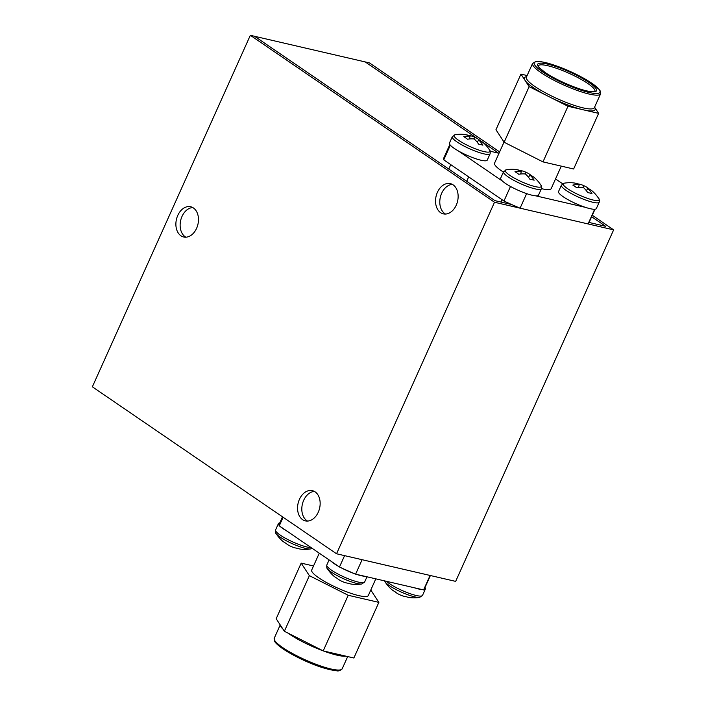 <?xml version="1.0" encoding="UTF-8"?>
<svg xmlns="http://www.w3.org/2000/svg" width="706" height="706" viewBox="0 0 706 706"><rect width="100%" height="100%" fill="white"/><g stroke="black" fill="none" stroke-linecap="round" stroke-linejoin="round"><path stroke-width="1.06" d="M250.339 35.3L494.518 202.251L336.541 553.778L92.362 386.817L250.339 35.3L254.592 36.288L495.003 200.663L511.585 204.511L495.003 200.663L254.592 36.288L365.205 61.925L477.027 138.376L365.205 61.925L369.459 62.905L499.619 151.905M589.06 222.461L605.616 226.299L591.637 216.742L605.616 226.299L589.06 222.461M498.692 153.193L482.93 142.418L498.692 153.193M480.68 140.873L479.109 139.806L480.68 140.873M452.396 184.407A15.523 11.031 -77 0 0 440.473 196.692A15.523 11.031 -77 0 0 444.842 213.627A15.523 11.031 -77 0 0 445.53 214.05M440.588 212.647A15.523 11.031 103 0 1 436.661 194.229A15.523 11.031 103 0 1 450.34 183.622A15.523 11.031 103 0 1 453.084 184.831A15.523 11.031 103 0 1 457.011 203.249A15.523 11.031 103 0 1 443.333 213.856A15.523 11.031 103 0 1 440.588 212.647M192.738 207.555A15.523 11.031 -77 0 0 180.815 219.84A15.523 11.031 -77 0 0 185.184 236.775A15.523 11.031 -77 0 0 185.872 237.198M180.93 235.786A15.523 11.031 103 0 1 177.003 217.377A15.523 11.031 103 0 1 190.682 206.761A15.523 11.031 103 0 1 193.426 207.979A15.523 11.031 103 0 1 197.353 226.388A15.523 11.031 103 0 1 183.675 237.004A15.523 11.031 103 0 1 180.93 235.786M314.417 491.429A15.523 11.031 -77 0 0 302.495 503.722A15.523 11.031 -77 0 0 306.863 520.649A15.523 11.031 -77 0 0 307.551 521.072M302.609 519.669A15.523 11.031 103 0 1 298.682 501.251A15.523 11.031 103 0 1 312.361 490.644A15.523 11.031 103 0 1 315.105 491.853A15.523 11.031 103 0 1 319.033 510.27A15.523 11.031 103 0 1 305.354 520.878A15.523 11.031 103 0 1 302.609 519.669M592.299 215.268L613.638 229.865L494.518 202.251M613.638 229.865L455.661 581.382L336.541 553.778M319.271 553.186L311.708 570.024A31.046 5.833 24.2 0 0 318.75 577.817A31.046 5.833 24.2 0 0 348.967 592.652A31.046 5.833 24.2 0 0 368.338 595.476L375.813 578.841M370.782 590.022L378.857 602.377L353.865 658.001L323.207 650.897L284.368 631.261L276.178 618.738L301.18 563.123L313.526 565.983M430.395 575.522L424.403 588.848A79.469 14.941 -155.8 0 1 423.591 589.916L355.603 574.163A79.469 14.941 -155.8 0 1 339.48 566.997L279.267 525.829A79.469 14.941 -155.8 0 1 279.435 523.702L282.515 516.836M355.603 574.163L362.107 559.699L430.086 575.452L423.591 589.916M344.59 555.64L339.48 566.997M279.267 525.829L283.124 517.251M378.857 602.377L348.208 595.273L309.369 575.646L301.18 563.123M309.369 575.646L284.368 631.261M348.208 595.273L323.207 650.897M504.031 142.082L494.579 163.104A31.046 5.833 24.2 0 0 501.622 170.905A31.046 5.833 24.2 0 0 503.404 172.079M541.423 188.643A31.046 5.833 24.2 0 0 551.209 188.555L561.288 166.131M527.126 75.542L520.949 74.112L529.138 86.635L567.977 106.262L598.626 113.366L594.584 107.18A38.742 7.281 -155.8 0 1 583.306 109.818A38.742 7.281 -155.8 0 1 548.553 96.448A38.742 7.281 -155.8 0 1 533.242 87.588A38.742 7.281 -155.8 0 1 525.043 80.369A38.742 7.281 -155.8 0 1 526.632 76.645M450.181 145.03A79.469 14.941 24.2 0 0 450.243 145.383L451.125 145.983M458.335 150.916L502.372 181.027M509.582 185.96L510.456 186.56A79.469 14.941 24.2 0 0 511.903 187.231M525.123 193.1A79.469 14.941 24.2 0 0 526.588 193.718L527.576 193.947M535.722 195.836L585.433 207.361M593.578 209.25L594.567 209.479A79.469 14.941 24.2 0 0 594.805 209.25M562.629 183.772L555.543 178.927M499.001 153.264L490.193 151.225M449.819 144.562L443.906 157.72A79.469 14.941 24.2 0 0 443.747 159.847L450.243 145.383M443.747 159.847L503.96 201.016A79.469 14.941 24.2 0 0 520.084 208.182L526.588 193.718M510.456 186.56L503.96 201.016M520.084 208.182L588.072 223.934A79.469 14.941 24.2 0 0 588.883 222.867L595.008 209.232M594.567 209.479L588.072 223.934M520.949 74.112L495.956 129.727L504.137 142.25L542.976 161.886L573.634 168.99L598.626 113.366M542.976 161.886L567.977 106.262M504.137 142.25L529.138 86.635M592.519 191.273A34.17 22.283 -47.3 0 0 587.798 188.458A34.17 24.86 -67.8 0 1 591.99 193.62A32.361 13.22 166.1 0 0 589.978 193.065A32.361 13.22 166.1 0 0 587.745 192.632A34.17 23.395 94.4 0 0 583.253 187.399A34.17 22.283 -47.3 0 0 576.59 187.681A32.361 14.049 -119.2 0 0 572.831 185.113A34.17 23.739 115.6 0 1 579.229 184.654A34.17 23.395 94.4 0 0 573.51 182.898A32.361 20.88 -108.4 0 1 573.74 182.925A34.17 34.17 0 0 0 564.27 183.172A19.68 3.698 24.2 0 0 567.65 188.723A19.68 3.698 24.2 0 0 593.084 200.019A19.68 3.698 24.2 0 0 598.829 198.704A34.17 34.17 0 0 0 592.519 191.273A34.17 22.283 -47.3 0 1 592.669 191.405M599.235 202.172A20.739 3.901 24.2 0 1 586.298 200.283A20.739 3.901 24.2 0 1 566.106 190.382A20.739 3.901 24.2 0 1 561.402 185.175L558.534 191.555A20.739 3.901 24.2 0 0 563.238 196.762A20.739 3.901 24.2 0 0 583.421 206.673A20.739 3.901 24.2 0 0 596.358 208.561L599.235 202.172C599.403 199.833 599.27 198.677 598.829 198.704M573.74 182.925A32.361 20.88 -108.4 0 1 575.619 183.251A32.361 20.88 -108.4 0 1 577.755 183.878L577.755 183.975M590.834 189.985A32.361 21.709 157.9 0 0 588.91 188.837A34.17 23.739 115.6 0 0 585.327 186.393A34.17 23.739 115.6 0 0 583.774 185.704A34.17 24.86 -67.8 0 0 582.071 184.946A34.17 24.86 -67.8 0 0 577.755 183.878M587.798 188.458L586.333 190.664M583.032 187.381L583.774 185.704M579.229 184.654L578.496 187.417M534.663 177.859A34.17 22.283 -47.3 0 0 529.941 175.044A34.17 24.86 -67.8 0 1 534.133 180.206A32.361 13.22 166.1 0 0 532.112 179.651A32.361 13.22 166.1 0 0 529.888 179.227A34.17 23.395 94.4 0 0 525.396 173.994A34.17 22.283 -47.3 0 0 518.733 174.267A32.361 14.049 -119.2 0 0 514.974 171.699A34.17 23.739 115.6 0 1 521.372 171.24A34.17 23.395 94.4 0 0 515.645 169.493A32.361 20.88 -108.4 0 1 515.883 169.511A34.17 34.17 0 0 0 506.405 169.758A19.68 3.698 24.2 0 0 509.785 175.317A19.68 3.698 24.2 0 0 535.219 186.613A19.68 3.698 24.2 0 0 540.964 185.29A34.17 34.17 0 0 0 534.663 177.859A34.17 22.283 -47.3 0 1 534.813 178M541.37 188.758A20.739 3.901 24.2 0 1 528.432 186.878A20.739 3.901 24.2 0 1 508.249 176.968A20.739 3.901 24.2 0 1 503.546 171.761L500.678 178.15A20.739 3.901 24.2 0 0 505.381 183.357A20.739 3.901 24.2 0 0 525.564 193.259A20.739 3.901 24.2 0 0 538.501 195.147L541.37 188.758C541.546 186.428 541.414 185.272 540.964 185.29M515.883 169.511A32.361 20.88 -108.4 0 1 517.763 169.837A32.361 20.88 -108.4 0 1 519.89 170.473L519.898 170.57M532.977 176.579A32.361 21.709 157.9 0 0 531.053 175.423A34.17 23.739 115.6 0 0 527.47 172.979A34.17 23.739 115.6 0 0 525.917 172.29A34.17 24.86 -67.8 0 0 524.214 171.54A34.17 24.86 -67.8 0 0 519.89 170.473M529.941 175.044L528.476 177.259M525.176 173.967L525.917 172.29M521.372 171.24L520.64 174.003M483.416 142.824A34.17 22.283 -47.3 0 0 478.694 140.009A34.17 24.86 -67.8 0 1 482.886 145.171A32.361 13.22 166.1 0 0 480.865 144.615A32.361 13.22 166.1 0 0 478.642 144.183A34.17 23.395 94.4 0 0 474.15 138.95A34.17 22.283 -47.3 0 0 467.487 139.232A32.361 14.049 -119.2 0 0 463.727 136.664A34.17 23.739 115.6 0 1 470.125 136.205A34.17 23.395 94.4 0 0 464.398 134.449A32.361 20.88 -108.4 0 1 464.636 134.475A34.17 34.17 0 0 0 455.158 134.722A19.68 3.698 24.2 0 0 458.538 140.273A19.68 3.698 24.2 0 0 483.972 151.569A19.68 3.698 24.2 0 0 489.717 150.254A34.17 34.17 0 0 0 483.416 142.824A34.17 22.283 -47.3 0 1 483.566 142.956M490.123 153.723A20.739 3.901 24.2 0 1 477.185 151.834A20.739 3.901 24.2 0 1 457.003 141.932A20.739 3.901 24.2 0 1 452.299 136.726L449.431 143.106A20.739 3.901 24.2 0 0 454.135 148.313A20.739 3.901 24.2 0 0 474.317 158.223A20.739 3.901 24.2 0 0 487.255 160.112L490.123 153.723C490.299 151.384 490.167 150.228 489.717 150.254M464.636 134.475A32.361 20.88 -108.4 0 1 466.516 134.802A32.361 20.88 -108.4 0 1 468.643 135.428L468.652 135.526M481.73 141.535A32.361 21.709 157.9 0 0 479.806 140.388A34.17 23.739 115.6 0 0 476.223 137.944A34.17 23.739 115.6 0 0 474.67 137.255A34.17 24.86 -67.8 0 0 472.967 136.496A34.17 24.86 -67.8 0 0 468.643 135.428M478.694 140.009L477.23 142.215M473.929 138.932L474.67 137.255M470.125 136.205L469.393 138.967M366.979 576.793L364.658 581.973L361.79 583.977A19.68 3.698 -155.8 0 1 356.874 583.465A19.68 3.698 -155.8 0 1 331.441 572.169A19.68 3.698 -155.8 0 1 327.231 568.445A34.17 34.17 0 0 0 333.541 575.875A34.17 22.283 132.7 0 0 335.226 577.155M364.737 576.281A20.739 3.901 -155.8 0 1 356.601 574.393M354.147 573.546A20.739 3.901 -155.8 0 1 340.927 567.677M338.606 566.397A20.739 3.901 -155.8 0 1 334.406 563.794A20.739 3.901 -155.8 0 1 331.396 561.473M352.55 584.25A32.361 20.88 71.6 0 1 352.32 584.224A32.361 20.88 71.6 0 1 350.441 583.897A32.361 20.88 71.6 0 1 348.305 583.262A34.17 24.86 112.2 0 1 343.99 582.194A34.17 34.17 0 0 1 340.733 580.756A34.17 23.739 -64.4 0 1 337.15 578.311A32.361 21.709 -22.1 0 1 333.391 575.743A34.17 22.283 132.7 0 0 333.541 575.875M424.994 587.542A20.739 3.901 -155.8 0 1 425.383 588.998L422.515 595.387L419.646 597.382A19.68 3.698 -155.8 0 1 414.731 596.87A19.68 3.698 -155.8 0 1 389.297 585.574A19.68 3.698 -155.8 0 1 385.088 581.859A34.17 34.17 0 0 0 391.398 589.281A34.17 22.283 132.7 0 0 393.083 590.569M425.383 588.998A20.739 3.901 -155.8 0 1 423.829 589.695M422.603 589.687A20.739 3.901 -155.8 0 1 414.457 587.798M410.407 597.655A32.361 20.88 71.6 0 1 410.177 597.638A32.361 20.88 71.6 0 1 408.297 597.311A32.361 20.88 71.6 0 1 406.162 596.676A34.17 24.86 112.2 0 1 401.846 595.608A34.17 34.17 0 0 1 398.59 594.161A34.17 23.739 -64.4 0 1 395.007 591.716A32.361 21.709 -22.1 0 1 391.248 589.148A34.17 22.283 132.7 0 0 391.398 589.281M312.184 548.333L310.543 548.933A19.68 3.698 -155.8 0 1 305.627 548.421A19.68 3.698 -155.8 0 1 280.194 537.125A19.68 3.698 -155.8 0 1 275.984 533.409A34.17 34.17 0 0 0 282.294 540.831A34.17 22.283 132.7 0 0 283.98 542.12M287.36 531.362A20.739 3.901 -155.8 0 1 283.159 528.759A20.739 3.901 -155.8 0 1 280.15 526.429M301.303 549.206A32.361 20.88 71.6 0 1 301.074 549.18A32.361 20.88 71.6 0 1 299.194 548.862A32.361 20.88 71.6 0 1 297.058 548.227A34.17 24.86 112.2 0 1 292.743 547.159A34.17 34.17 0 0 1 289.486 545.712A34.17 23.739 -64.4 0 1 285.904 543.267A32.361 21.709 -22.1 0 1 282.144 540.699A34.17 22.283 132.7 0 0 282.294 540.831M279.205 525.476A20.739 3.901 -155.8 0 1 278.446 523.552A20.739 3.901 -155.8 0 1 279.805 522.872M282.7 647.578A37.25 6.998 24.2 0 0 318.962 665.379A37.25 6.998 24.2 0 0 342.198 668.767C340.266 670.709 338.28 671.353 336.241 670.7C320.127 668.891 296.723 657.913 282.85 648.805C274.652 642.981 274.44 640.995 274.281 640.598L274.246 638.224A37.25 6.998 24.2 0 0 282.7 647.578M340.098 669.932A36.006 6.769 -155.8 0 1 316.447 665.493A36.006 6.769 -155.8 0 1 283.044 648.893M323.083 650.835A37.25 6.998 -155.8 0 1 288.895 633.785A37.25 6.998 -155.8 0 1 287.677 632.938M282.965 629.108A37.25 6.998 -155.8 0 1 280.326 625.075M346.019 656.183A37.25 6.998 -155.8 0 1 323.33 650.923M600.568 93.88A37.25 6.998 -155.8 0 1 577.323 90.492A37.25 6.998 -155.8 0 1 541.061 72.692A37.25 6.998 -155.8 0 1 532.615 63.337L526.411 77.13A37.25 6.998 24.2 0 0 534.866 86.485A37.25 6.998 24.2 0 0 571.128 104.285A37.25 6.998 24.2 0 0 594.364 107.674L600.568 93.88L600.541 91.524L599.562 89.838L591.963 83.299C578.143 74.395 563.159 67.608 547.018 62.949C539.931 61.448 536.348 60.937 536.26 61.413L532.615 63.337M542.411 71.774A36.006 6.769 24.2 0 0 588.945 92.442A36.006 6.769 24.2 0 0 591.76 83.211A36.006 6.769 24.2 0 0 545.235 62.552A36.006 6.769 24.2 0 0 542.411 71.774M589.21 82.62A32.282 6.072 -155.8 0 1 586.686 90.897A32.282 6.072 -155.8 0 1 544.97 72.365A32.282 6.072 -155.8 0 1 547.494 64.096A32.282 6.072 -155.8 0 1 589.21 82.62M594.911 91.321A31.046 5.833 24.2 0 0 587.86 83.537A31.046 5.833 24.2 0 0 557.669 68.72A31.046 5.833 24.2 0 0 538.281 65.87L538.404 66.311C537.398 66.073 539.658 68.12 545.164 72.453C555.772 79.893 577.64 89.353 588.469 91.224C596.923 92.318 594.055 91.109 594.911 91.321L594.911 91.321M364.658 581.973A20.739 3.901 -155.8 0 1 351.72 580.094A20.739 3.901 -155.8 0 1 331.529 570.183A20.739 3.901 -155.8 0 1 326.825 564.976C326.649 567.315 326.79 568.471 327.231 568.445M422.515 595.387A20.739 3.901 -155.8 0 1 409.577 593.499A20.739 3.901 -155.8 0 1 389.394 583.588A20.739 3.901 -155.8 0 1 386.42 581.303M311.178 547.644A20.739 3.901 -155.8 0 1 280.282 535.139A20.739 3.901 -155.8 0 1 275.578 529.932C275.402 532.271 275.543 533.427 275.984 533.409M342.198 668.767L347.687 656.571M274.246 638.224L280.22 624.925M585.327 186.393A34.17 34.17 0 0 0 582.071 184.946M561.402 185.175L564.27 183.172M527.47 172.979A34.17 34.17 0 0 0 524.214 171.54M500.96 202.048L502.019 199.692M503.546 171.761L506.405 169.758M466.701 181.31L468.687 176.897M476.223 137.944A34.17 34.17 0 0 0 472.967 136.496M448.787 169.069L450.772 164.657M452.299 136.726L455.158 134.722M352.32 584.224A34.17 34.17 0 0 0 361.79 583.977M329.102 559.902L326.825 564.976M410.177 597.638A34.17 34.17 0 0 0 419.646 597.382M384.62 580.888L385.088 581.859M301.074 549.18A34.17 34.17 0 0 0 310.543 548.933M278.446 523.552L275.578 529.932"/></g></svg>
